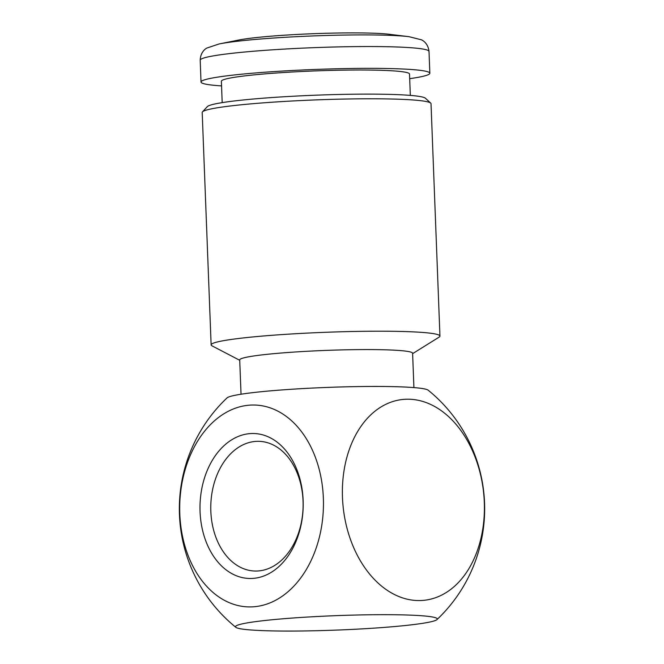 <?xml version="1.0" encoding="UTF-8"?>
<svg xmlns="http://www.w3.org/2000/svg" width="664" height="664" viewBox="0 0 664 664"><rect width="100%" height="100%" fill="white"/><g stroke="black" fill="none" stroke-linecap="round" stroke-linejoin="round"><path stroke-width="1" d="M222.191 102.629L221.369 81.249A94.139 6.731 -2.2 0 1 249.315 75.372A94.139 6.731 -2.2 0 1 351.58 70.035A94.139 6.731 -2.2 0 1 409.514 74.019L410.327 95.4M255.897 37.607A82.693 5.91 -2.2 0 1 389.378 34.296L408.941 36.669A103.982 7.437 -2.2 0 0 241.09 40.836A103.982 7.437 -2.2 0 0 219.07 43.965L238.393 40.097A82.693 5.91 -2.2 0 1 255.897 37.607M221.544 85.905A114.498 8.184 -2.2 0 1 201.026 82.029A114.498 8.184 -2.2 0 1 235.023 74.883A114.498 8.184 -2.2 0 1 359.39 68.392A114.498 8.184 -2.2 0 1 429.849 73.239A114.498 8.184 -2.2 0 1 409.688 78.676M323.36 498.174A100.978 71.837 -88 0 0 212.347 422.744A100.978 71.837 -88 0 0 219.045 597.069A100.978 71.837 -88 0 0 323.36 498.174M248.809 433.725A72.517 51.584 -88 0 0 208.338 546.995A72.517 51.584 -88 0 0 297.613 537.267A72.517 51.584 -88 0 0 248.809 433.725M409.514 399.238A100.978 70.591 83.8 0 0 353.895 548.099A100.978 70.591 83.8 0 0 476.735 552.307A100.978 70.591 83.8 0 0 409.514 399.238M235.836 627.314A100.978 7.221 -2.2 0 1 265.467 620.442A100.978 7.221 -2.2 0 1 378.903 614.69A100.978 7.221 -2.2 0 1 436.97 619.595A100.978 7.221 -2.2 0 1 336.656 630.086A100.978 7.221 -2.2 0 1 235.836 627.314A152.662 152.662 0 0 1 227.03 397.91A100.978 7.221 -2.2 0 1 256.694 392.2A100.978 7.221 -2.2 0 1 399.388 386.813A100.978 7.221 -2.2 0 1 428.164 390.183A152.662 152.662 0 0 1 436.978 619.587M241.032 394.233L239.712 359.913A86.511 6.183 -2.2 0 1 265.392 354.51A86.511 6.183 -2.2 0 1 359.365 349.604A86.511 6.183 -2.2 0 1 412.601 353.273L413.921 387.593M239.729 360.295L212.048 345.861A114.498 8.184 -2.2 0 1 211.127 344.882A114.498 8.184 -2.2 0 1 245.124 337.735A114.498 8.184 -2.2 0 1 369.491 331.245A114.498 8.184 -2.2 0 1 439.95 336.092A114.498 8.184 -2.2 0 1 439.103 337.138L412.61 353.655M211.127 344.882L202.196 112.465A114.498 8.184 -2.2 0 1 202.47 111.867A114.498 8.184 -2.2 0 1 236.193 105.31A114.498 8.184 -2.2 0 1 356.742 98.861A114.498 8.184 -2.2 0 1 430.704 103.094A114.498 8.184 -2.2 0 1 431.019 103.675L439.95 336.092M202.47 111.867L207.342 106.622A109.411 7.819 -2.2 0 1 239.571 100.364A109.411 7.819 -2.2 0 1 354.767 94.197A109.411 7.819 -2.2 0 1 425.433 98.247L430.704 103.094M254.461 441.51A64.881 46.156 92 0 1 259.167 441.336A64.881 46.156 92 0 1 303.074 507.761A64.881 46.156 92 0 1 254.727 571.023A64.881 46.156 92 0 1 210.762 507.902A64.881 46.156 92 0 1 254.461 441.51M201.026 82.029L200.188 60.225A114.498 8.184 -2.2 0 1 234.184 53.07A114.498 8.184 -2.2 0 1 358.552 46.58A114.498 8.184 -2.2 0 1 429.01 51.427C428.081 43.168 422.603 40.305 421.466 39.823L408.941 36.669M200.188 60.225C200.487 51.916 205.724 48.63 206.819 48.065L219.07 43.965M429.849 73.239L429.01 51.427"/></g></svg>
